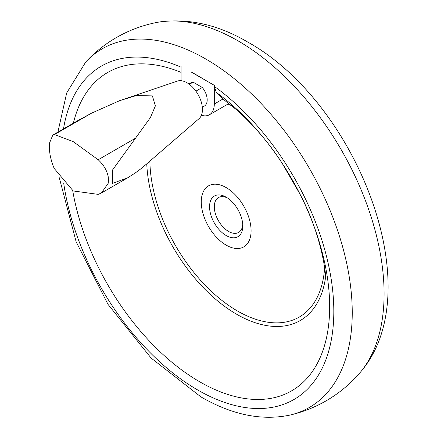 <?xml version="1.0" encoding="UTF-8"?>
<svg xmlns="http://www.w3.org/2000/svg" width="437" height="437" viewBox="0 0 437 437"><rect width="100%" height="100%" fill="white"/><g stroke="black" fill="none" stroke-linecap="round" stroke-linejoin="round"><path stroke-width="0.66" d="M85.75 61.988C94.709 52.342 104.902 44.213 116.318 37.593C128.942 30.344 142.375 25.308 156.615 22.489A206.548 119.252 60 0 1 160.319 21.85A206.548 119.252 60 0 1 238.039 40.859A206.548 119.252 60 0 1 384.09 293.828A206.548 119.252 60 0 1 361.694 370.647A206.548 119.252 60 0 1 359.285 373.531C349.726 384.456 338.648 393.568 326.057 400.876C314.618 407.453 302.48 412.211 289.644 415.15L289.644 415.15A207.089 119.563 60 0 0 352.244 312.657A207.089 119.563 60 0 0 205.811 59.028A207.089 119.563 60 0 0 85.75 61.988L66.681 92.972L57.881 132.143M226.175 245.13A35.244 20.348 60 0 1 201.255 201.97A35.244 20.348 60 0 1 226.175 187.582A35.244 20.348 60 0 1 251.089 230.747A35.244 20.348 60 0 1 226.175 245.13M242.737 224.498A20.14 11.624 60 0 1 238.613 232.429A20.14 11.624 60 0 1 223.094 227.032A20.14 11.624 60 0 1 214.305 206.767A20.14 11.624 60 0 1 218.478 197.546A20.14 11.624 60 0 1 227.404 197.939M242.786 225.951A23.494 13.563 60 0 1 226.175 235.543A23.494 13.563 60 0 1 209.558 206.767A23.494 13.563 60 0 1 226.175 197.174A23.494 13.563 60 0 1 242.786 225.951M201.424 115.253A23.494 13.563 -120 0 0 209.438 114.751A23.494 13.563 -120 0 0 214.305 104.001L214.305 85.362L191.657 72.285A192.509 111.145 60 0 1 197.693 75.617A192.509 111.145 60 0 1 203.729 79.255L214.349 85.341L214.305 86.384A192.509 111.145 60 0 1 333.562 320.851A192.509 111.145 60 0 1 197.693 389.984A192.509 111.145 60 0 1 63.726 183.311M63.507 128.893A192.509 111.145 60 0 1 181.082 67.2M191.657 72.285L203.729 79.255M181.082 66.178L181.082 80.703M214.305 86.384L216.277 92.376L223.034 98.959L228.354 103.454C241.492 112.418 265.849 137.382 282.236 163.394A183.84 106.142 60 0 1 300.072 194.285A183.84 106.142 60 0 1 317.207 363.633A183.84 106.142 60 0 1 199.665 381.769A183.84 106.142 60 0 1 72.717 190.674M188.899 83.98L190.98 82.779A13.427 7.751 60 0 1 193.099 82.161L202.287 87.471A13.427 7.751 60 0 1 207.187 99.887A13.427 7.751 60 0 1 204.407 106.033L202.326 107.234M189.358 84.319L193.099 82.161M202.287 87.471L195.907 91.153M119.591 100.685L177.673 81.003A21.817 12.597 60 0 1 187.014 82.757A21.817 12.597 60 0 1 202.44 109.479A21.817 12.597 60 0 1 199.288 118.449L141.927 167.999L135.29 172.948L127.812 177.739L112.396 183.442L112.582 169.933L150.394 117.602L155.375 105.912L152.387 95.9L136.262 95.556L119.596 100.685L91.623 113.128L79.173 119.847L52.811 135.066L54.527 134.547L73.192 141.626L98.194 159.762C103.667 164.815 107.021 170.534 108.245 176.909L108.245 183.223L101.45 192.957L98.194 194.367L73.192 190.953L54.215 168.453A64.441 64.441 0 0 1 49.998 154.343L49.305 148.902M142.506 167.535L141.927 167.999M49.266 143.658L52.811 135.066M91.623 113.128L54.527 134.547M135.29 138.343L98.194 159.762M324.653 267.608A123.758 71.45 60 0 1 237.373 310.936A123.758 71.45 60 0 1 149.886 161.608M228.027 104.022A123.758 71.45 60 0 1 231.031 105.443M325.418 278.353A127.249 73.465 60 0 1 236.619 314.225A127.249 73.465 60 0 1 146.772 164.126M73.367 123.201A183.84 106.142 60 0 1 181.082 72.362M214.305 104.001L223.034 98.959M216.277 92.376A183.84 106.142 60 0 1 282.236 163.394L300.072 194.285C323.134 237.733 326.81 280.499 325.401 278.768M49.326 149.203A41.843 24.155 60 0 1 49.326 142.894M108.245 176.909A41.843 24.155 60 0 1 108.245 183.223M160.319 21.85C189.494 18.239 218.62 24.969 247.703 42.045C355.663 101.865 430.298 288.092 361.694 370.647M59.29 177.739L76.169 241.89L108.026 304.387L151.164 358.094L200.823 396.829C231.894 414.828 261.501 420.935 289.644 415.15M228.644 103.667L209.438 114.751M49.315 149.055L49.294 143.292M101.45 192.957L127.812 177.739"/></g></svg>
